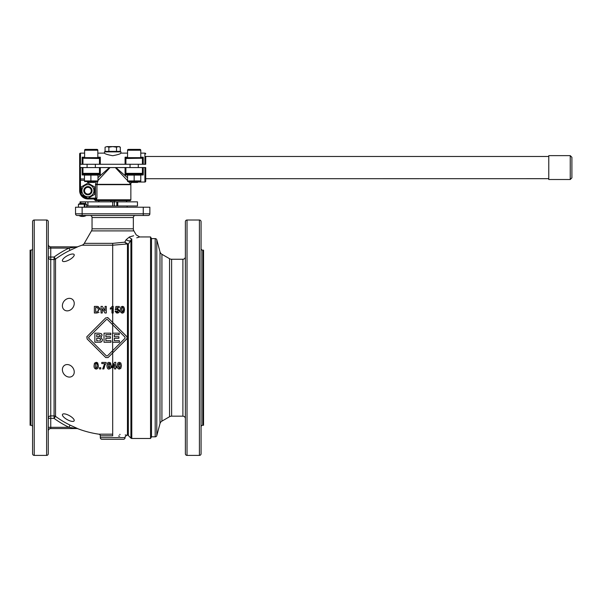 <?xml version="1.0" encoding="UTF-8"?>
<svg xmlns="http://www.w3.org/2000/svg" width="602" height="602" viewBox="0 0 602 602"><rect width="100%" height="100%" fill="white"/><g stroke="black" fill="none" stroke-linecap="round" stroke-linejoin="round"><path stroke-width="0.9" d="M46.617 455.405L46.617 220.016A1.655 1.655 0 0 1 48.273 221.671L48.273 453.75A1.655 1.655 0 0 1 46.617 455.405L34.231 455.405A1.655 1.655 0 0 1 32.576 453.75L32.576 221.671A1.655 1.655 0 0 1 34.231 220.016L34.231 455.405M70.035 425.102L68.952 427.322L77.071 428.564L50.749 428.564L77.071 428.564A2.476 2.468 90 0 1 77.959 428.729L70.035 425.102A97.246 97.246 0 0 1 55.527 416.381A2.476 2.468 -0 0 0 54.075 415.914L50.749 415.914A2.476 2.468 -0 0 0 48.273 418.382L54.075 418.382L54.075 259.515A2.476 2.468 180 0 0 55.527 259.041A97.246 97.246 0 0 1 70.035 250.319L77.959 246.7A2.476 2.468 -90 0 1 77.071 246.858L68.952 248.099A99.714 99.714 0 0 0 54.075 257.039L55.527 259.041L55.527 416.381L54.075 418.382A99.714 99.714 0 0 0 68.952 427.322L50.749 427.322L50.749 428.564A2.476 2.476 0 0 0 48.273 431.04A2.476 2.476 0 0 1 50.749 428.564A2.476 2.476 0 0 0 48.273 431.04M32.576 426.908A1.655 1.655 0 0 0 30.928 425.26L30.1 425.26L30.1 250.169L30.928 250.169A1.655 1.655 0 0 0 32.576 248.513M125.193 434.968L126.729 435.171L125.081 436.819L125.081 437.646A1.655 1.655 0 0 1 123.425 439.302L101.956 439.302A1.655 1.655 0 0 1 100.301 437.646L100.301 435.825A1.655 1.655 0 0 0 98.886 434.185A97.456 97.456 0 0 1 77.846 428.729A2.476 2.476 0 0 0 76.958 428.564M76.958 246.858A2.476 2.476 0 0 0 77.846 246.7A97.456 97.456 0 0 1 82.015 245.21A4.131 4.131 0 0 0 84.295 243.351L91.489 230.89A4.131 4.131 0 0 0 92.046 228.82L92.046 217.54A2.062 2.062 0 0 0 89.976 215.478M68.319 298.449A6.66 5.478 126.7 0 1 74.242 303.438A6.66 5.478 126.7 0 1 68.319 310.76A6.66 5.478 126.7 0 1 62.39 305.771A6.66 5.478 126.7 0 1 68.319 298.449M68.319 364.661A6.66 5.478 53.3 0 1 74.242 371.983A6.66 5.478 53.3 0 1 68.319 376.972A6.66 5.478 53.3 0 1 62.39 369.658A6.66 5.478 53.3 0 1 68.319 364.661M68.319 415.087A6.66 2.273 29 0 1 73.737 419.173A6.66 2.273 29 0 1 68.319 420.188A6.66 2.273 29 0 1 62.834 416.012A6.66 2.273 29 0 1 64.143 413.852A6.66 2.273 29 0 1 68.319 415.087M68.319 255.233A6.66 2.273 151 0 1 73.737 256.249A6.66 2.273 151 0 1 68.319 260.335A6.66 2.273 151 0 1 64.143 261.577A6.66 2.273 151 0 1 62.834 259.409A6.66 2.273 151 0 1 68.319 255.233M108.082 357.565L105.741 357.565L108.082 357.565L126.766 338.881L127.248 337.714L126.766 336.541L108.082 317.856L105.741 317.856L87.057 336.541L87.057 338.881L105.741 357.565M86.726 337.022L87.057 336.541M107.607 317.525L108.082 317.856M111.964 308.224L110.324 309.18L111.964 308.224L111.964 312.995L113.229 312.995L113.229 306.358L112.205 306.358L111.001 307.705M111.077 307.652L112.205 306.358M94.446 363.473L96.696 362.366M97.336 362.637L98.374 365.692L98.261 367.062M98.239 367.182L97.727 368.386L98.374 365.692L97.727 363.006L96.23 362.321L94.732 362.998L94.085 365.406M96.96 368.943L95.221 368.808M95.041 368.687L94.424 367.89M94.153 366.859L94.085 365.677C93.882 367.619 94.597 368.748 96.23 369.064L97.727 368.386M94.213 364.225L94.348 363.721M104.921 365.06L103.89 368.951C103.717 367.416 104.455 365.549 106.118 363.352L106.02 363.45M99.812 308.66L99.902 309.752L98.058 306.508L96.802 306.388L98.058 306.508L99.766 308.45M98.991 312.325L96.877 312.995L98.991 312.325M111.016 367.408L110.55 368.386L109.052 369.064L110.55 368.386L111.182 366.309M107.848 368.672L107.427 368.228M108.458 362.396L107.562 362.998L106.908 365.677L107.6 362.946M110.204 362.66L111.204 365.692L110.557 363.006L109.052 362.321M117.172 365.677L117.826 362.998L117.172 365.677C117.006 367.634 117.721 368.763 119.316 369.064L120.814 368.386L118.767 368.996M118.248 368.77L117.48 367.822M118.707 362.404L117.864 362.946M120.821 363.006L121.461 365.692L120.821 363.006L119.316 362.321M115.757 368.951L114.53 368.951L115.757 368.951L115.757 367.626L116.577 367.626L116.577 366.513L115.757 366.513L115.757 362.321L114.689 362.321L111.821 366.52L111.821 367.626L114.53 367.626L114.53 368.951M106.531 319.459L107.495 319.609L125.013 337.128L125.013 338.294L112.694 350.62L112.694 434.185C130.8 435.254 130.8 435.254 112.694 434.185L112.717 434.185M119.64 434.426L120.129 434.463M82.015 245.21L112.694 245.21L126.879 243.983L127.458 244.487A1.242 1.181 180 0 0 128.331 244.141L124.712 242.185L126.879 243.983A1.242 0.835 105.1 0 0 127.278 243.735M150.553 438.474L151.508 436.819L151.508 238.603L150.553 236.947L150.553 438.474L131.785 438.474L131.785 238.964C142.381 236.353 142.381 236.353 131.785 238.964L128.331 244.141L128.331 435.532A1.242 1.242 0 0 0 127.458 435.171L126.729 435.171M150.553 236.947L139.777 236.947L136.202 234.885L133.892 230.89A4.131 4.131 0 0 1 133.343 228.82L92.046 228.82M131.785 238.964A4.131 3.002 77.5 0 1 129.377 236.985L133.629 235.758M106.531 355.97L107.495 355.82L112.694 350.62L112.499 333.169L112.499 342.252L119.407 342.252L119.407 340.717L114.335 340.717L114.335 338.256L118.895 338.256L118.895 336.721L114.335 336.721L114.335 334.704L119.234 334.704L119.234 333.169L112.694 333.169L112.694 243.351L124.712 242.185L112.694 243.351L84.295 243.351M100.301 435.825L112.694 435.825C128.67 436.909 128.67 436.909 112.694 435.825L112.694 434.185L98.886 434.185M201.068 426.908A1.655 1.655 0 0 1 202.716 425.26L203.544 425.26L203.544 250.169L202.716 250.169A1.655 1.655 0 0 1 201.068 248.513M131.785 438.474A1.242 1.242 0 0 1 130.912 438.113L130.912 240.454A4.131 2.747 34.9 0 1 126.157 239.694L124.712 242.185M135.405 215.478A2.062 2.062 0 0 0 133.343 217.54L133.343 228.82M201.068 221.671A1.655 1.655 0 0 0 199.412 220.016L199.412 455.405A1.655 1.655 0 0 0 201.068 453.75L201.068 221.671M201.068 237.06L201.068 255.233L201.068 237.06M156.791 239.829A1.655 1.655 0 0 0 155.196 238.603L155.196 436.819A1.655 1.655 0 0 0 156.791 435.6L156.791 239.829L159.997 251.786A4.131 4.131 0 0 0 161.923 254.292L161.923 421.129A4.131 4.131 0 0 0 159.997 423.635L159.997 251.786M82.135 215.478L148.205 215.478A1.655 1.655 0 0 0 149.86 213.823L149.86 207.216L75.528 207.216L75.528 213.823A1.655 1.655 0 0 0 77.176 215.478L82.135 215.478L82.135 213.823L75.528 213.823A1.655 1.655 0 0 0 77.176 215.478A1.655 1.655 0 0 1 76.01 214.989A1.655 1.655 0 0 0 77.176 215.478M187.026 220.016A1.655 1.655 0 0 0 185.371 221.671L185.371 453.75A1.655 1.655 0 0 0 187.026 455.405L187.026 220.016L199.412 220.016M185.371 384.723L185.371 418.653A2.476 2.476 0 0 0 182.895 416.17L182.895 259.251A2.476 2.476 0 0 0 185.371 256.776L185.371 290.698M185.371 366.558L185.371 308.871M126.51 200.609L126.51 201.768L127.142 201.851M114.071 201.851L114.636 201.768L114.636 200.609M110.745 200.609L110.745 201.768L114.071 201.768M84.257 207.216L84.257 204.244L78.433 204.244L78.433 207.216M86.274 215.478A7.517 7.517 0 0 1 79.005 215.584A7.239 5.93 90 0 1 78.817 215.478M78.433 204.244A8.872 7.269 90 0 1 79.005 203.973A9.098 9.098 0 0 1 86.673 204.244L84.95 204.244L84.95 207.216M84.257 204.244A8.872 0.775 -90 0 1 84.318 203.973A8.872 8.037 90 0 1 84.95 204.244M171.615 259.251L171.615 416.17A4.131 4.131 0 0 0 169.546 416.727L169.546 258.694A4.131 4.131 0 0 0 171.615 259.251L182.895 259.251M130.86 199.781L94.597 199.781L93.769 198.961L95.425 200.609L130.032 200.609A0.828 0.828 0 0 0 130.86 199.781L130.86 184.671A1.655 1.655 0 0 0 130.83 184.34L97.005 184.34L97.622 181.646M130.032 200.609L128.384 200.609M548.776 178.681L145.729 178.726M144.901 167.574L144.901 182.03A0.828 0.828 0 0 0 145.729 181.202L145.729 167.574L79.652 167.574L79.652 190.699L79.652 164.271L99.48 164.271L99.48 158.492A0.828 0.828 0 0 0 98.653 157.664L83.55 157.664L82.135 157.197L82.843 158.221A0.828 0.745 -90 0 1 83.55 157.664L84.611 157.664L84.611 150.229L97.825 150.229A0.828 0.828 0 0 0 96.997 149.401L85.439 149.401A0.828 0.828 0 0 0 84.611 150.229M80.48 164.271L80.48 153.119A0.828 0.828 0 0 0 79.652 153.946L79.652 164.271L82.135 164.271L82.135 157.197L84.611 157.197M145.729 153.946A0.828 0.828 0 0 0 144.901 153.119L144.901 164.271L145.729 164.271L145.729 156.422M128.723 181.864L130.83 184.34M115.328 167.574L127.556 180.638M97.863 180.592L110.061 167.574M144.901 182.03L137.948 182.03M127.556 177.786L115.945 167.574M80.48 153.119L84.611 153.119M97.825 153.119L104.432 153.119L104.432 151.885L120.949 151.885L120.949 153.119L127.556 153.119M99.48 164.271L125.908 164.271L125.908 158.492L142.539 158.221A0.828 0.745 -90 0 0 141.831 157.664L126.495 157.664L125.081 157.197L125.908 158.492A0.828 0.828 0 0 1 126.149 157.905A0.828 0.828 0 0 0 125.908 158.492M125.908 164.271L145.729 164.271M140.77 153.119L144.901 153.119M120.949 153.119C120.46 153.916 117.706 154.782 112.694 155.715C107.675 154.782 104.929 153.916 104.432 153.119M82.956 167.574L82.956 173.353A0.828 0.828 0 0 0 83.783 174.181L98.675 174.181L100.301 174.986L99.488 173.414A0.828 0.813 90 0 1 98.675 174.181L99.255 174.399M83.181 174.399L83.761 174.181A0.828 0.813 -90 0 1 82.948 173.414L82.135 174.986L83.558 174.151M127.556 157.197L125.081 157.197L125.081 164.271L100.301 164.271L100.301 157.197L98.886 157.664A0.828 0.745 -90 0 1 99.593 158.221L100.301 157.197L97.825 157.197M142.539 158.221L143.253 157.197L141.831 157.664L134.163 157.664M127.556 174.512L128.136 174.181L126.729 174.181A0.828 0.828 0 0 1 125.908 173.353A0.828 0.828 0 0 0 126.149 173.94A0.828 0.828 0 0 1 125.908 173.353A1.4 0.406 -3.4 0 1 125.893 173.414L125.081 174.986L126.706 174.181L141.628 174.181L143.253 174.986L142.441 173.414L141.628 174.181L140.191 174.181L140.77 174.512M141.598 157.664L141.929 157.732A0.828 0.828 -90 0 0 141.598 157.664A0.828 0.828 0 0 1 142.185 157.905A0.828 0.828 -90 0 1 142.426 158.492L142.426 164.271M87.915 196.726A6.028 6.028 0 0 0 93.942 190.699A6.028 6.028 0 0 0 87.915 184.671A6.028 6.028 0 0 0 81.887 190.699A6.028 6.028 0 0 0 87.915 196.726M94.522 194.514L87.915 198.329L81.308 194.514L81.308 186.883L87.915 183.068L94.522 186.883L94.522 194.514M84.777 180.939L97.983 180.939L97.983 175.107L84.777 175.107M82.843 158.221L99.48 158.492A0.828 0.828 0 0 0 98.653 157.664L91.218 157.664M140.77 175.107L134.163 175.107L134.163 180.939L140.77 180.939L140.77 175.107M118.729 151.388L118.729 151.885M106.652 151.885L106.652 151.388M128.384 149.401A0.828 0.828 0 0 0 127.556 150.229L140.77 150.229A0.828 0.828 0 0 0 139.95 149.401L128.384 149.401M137.978 149.401L139.95 149.401M83.896 190.699A4.011 4.011 0 0 0 87.915 194.717A4.011 4.011 0 0 0 91.925 190.699A4.011 4.011 0 0 0 87.915 186.688A4.011 4.011 0 0 0 83.896 190.699M83.783 190.699A4.131 4.131 0 0 0 87.915 194.83A4.131 4.131 0 0 0 92.046 190.699A4.131 4.131 0 0 0 87.915 186.567A4.131 4.131 0 0 0 83.783 190.699M97.833 181.526L84.604 181.526M97.983 175.107L97.983 180.939M140.77 181.526L127.556 181.526M134.163 175.107L127.556 175.107L127.556 180.939L134.163 180.939M87.915 187.327A3.371 3.371 0 0 1 91.286 190.699A3.371 3.371 0 0 1 87.915 194.07A3.371 3.371 0 0 1 84.543 190.699A3.371 3.371 0 0 1 87.915 187.327M119.301 146.595L120.317 147.189L118.413 146.595L119.301 146.595M105.064 147.189L106.968 146.595L105.064 147.189L105.064 151.388L108.879 151.388L108.879 147.189L106.968 146.595L118.413 146.595L116.51 147.189L112.694 146.595L108.879 147.189M87.267 181.864L87.847 182.444L94.589 182.444L95.169 181.864M130.22 181.864L130.792 182.444L137.534 182.444L138.114 181.864M108.879 151.388L120.317 151.388L120.317 147.189M116.51 151.388L116.51 147.189M84.453 175.107L84.453 180.939M90.894 175.107L90.894 180.939M127.556 150.229L127.556 157.664L126.495 157.664A0.828 0.745 90 0 0 125.788 158.221M98.879 174.151L97.246 174.181L97.833 174.52M84.604 174.52L85.191 174.181L83.783 174.181A0.828 0.828 0 0 1 83.204 173.94A0.828 0.828 0 0 0 83.783 174.181M83.55 157.664L82.948 157.543M82.956 158.492A0.828 0.828 0 0 1 83.783 157.664A0.828 0.828 0 0 0 82.956 158.492L82.956 164.271M99.488 157.543L98.886 157.664M126.495 157.664L125.893 157.543M126.729 157.664A0.828 0.828 0 0 0 126.149 157.905A0.828 0.828 0 0 1 126.729 157.664L126.51 157.694M142.185 157.905A0.828 0.828 0 0 1 142.426 158.492A0.828 0.828 0 0 0 142.185 157.905A0.828 0.828 -90 0 0 141.929 157.732M142.441 157.543L141.831 157.664M141.628 174.181L142.2 174.399M142.441 173.414A1.4 0.406 3.4 0 1 142.426 173.353L125.908 173.353L125.908 167.574M141.929 174.113L141.598 174.181A0.828 0.828 0 0 0 142.426 173.353L142.426 167.574M126.149 173.94A0.828 0.828 0 0 0 126.729 174.181L125.893 173.414M99.488 173.414A1.4 0.406 3.4 0 1 99.48 173.353L99.48 167.574M99.48 173.353A0.828 0.828 0 0 1 98.653 174.181A0.828 0.828 0 0 0 99.48 173.353L82.956 173.353A1.4 0.406 -3.4 0 1 82.948 173.414M96.109 181.864L95.598 184.016L97.005 184.34L95.522 184.671L95.522 198.133L88.253 198.133M109.436 167.574L97.983 177.65M81.308 194.107A7.435 7.435 0 0 1 80.48 190.699L79.652 190.699A8.262 8.262 0 0 0 87.915 198.961L95.214 198.961L95.522 198.133L96.952 198.133L95.522 198.878A0.828 0.685 -134.7 0 1 96.275 199.631L96.952 198.133L96.952 184.671L130.86 184.671M96.275 199.631L95.974 199.781A0.828 0.76 90 0 0 95.214 198.961M97.088 200.609L95.425 200.609M98.239 201.851L98.871 201.768L98.871 200.609M86.673 205.982L116.818 205.982L116.818 201.851L80.036 201.851L80.051 203.604M116.818 205.982L137.467 205.982L137.467 201.851L116.818 201.851M87.915 205.982L87.915 201.851M84.318 203.973L84.318 207.216M100.18 336.104L97.9 336.774L99.24 336.751L100.248 335.713L99.322 334.704L98.525 334.682M97.9 336.774L96.696 336.774L96.696 334.682L99.322 334.704L100.21 335.397M100.564 339.799L100.248 338.67M99.691 338.384L98.186 338.286C99.074 337.88 99.879 338.294 100.587 339.528L99.661 340.664L100.331 340.296M98.397 340.717L96.696 340.717L96.696 338.286L98.186 338.286M104.026 342.252L110.941 342.252L110.941 340.717L105.862 340.717L105.862 338.256L110.429 338.256L110.429 336.721L105.862 336.721L105.862 334.704L110.768 334.704L110.768 333.169L104.026 333.169L104.026 342.252M94.86 333.169L94.86 342.252L100.173 342.192C101.407 342.207 102.174 341.349 102.475 339.618L100.76 337.421L102.031 335.457C101.362 334.983 103.371 333.591 98.495 333.169L94.86 333.169M120.107 364.684L119.888 363.743M119.384 363.375L118.526 364.737M118.669 363.909L119.316 363.375L120.137 365.692L120.009 367.34L119.316 368.01L120.009 367.34M118.504 365.346L118.496 365.692C118.203 366.37 118.474 367.145 119.316 368.01L118.496 365.692L118.632 364.044M120.122 366.49L120.137 365.692M123.192 310.534L123.214 309.601M123.169 308.638L122.996 307.848M122.394 307.411L121.702 308.081L122.394 307.411C122.8 306.892 123.071 307.667 123.214 309.737L123.079 311.385L122.394 312.054L123.041 311.52M121.589 308.924L121.574 309.91M121.612 310.835L121.815 311.67M121.95 311.874L122.394 312.054L121.566 309.737L121.702 308.081M101.294 337.082L100.76 337.421L102.475 339.618L102.227 340.74M100.797 333.485L101.286 333.809M101.67 334.26L102.009 335.096M101.527 341.665L99.052 342.237M95.966 367.957L96.922 367.34L97.05 365.692C97.103 363.999 96.824 363.224 96.23 363.375L95.537 364.044L96.23 363.375L95.537 364.044L95.409 365.692C95.44 367.461 95.71 368.228 96.23 368.01L97.027 366.513M96.689 311.874L95.695 311.874L95.695 307.502L97.396 307.569L96.297 307.502L97.396 307.569L98.532 309.691L97.501 311.806M98.284 311.196L98.457 310.624M98.502 310.286L98.532 309.691M109.842 364.669L109.662 363.819M109.195 363.39L109.88 365.692L109.233 367.988M108.405 363.924L108.232 365.835M108.255 366.573L108.51 367.702M109.052 363.375L108.368 364.044L108.232 365.692L109.052 368.01L109.745 367.34M109.857 366.52L109.88 365.692M139.122 237.143L136.752 237.79M88.584 337.91L88.803 338.294L88.803 337.128L106.328 319.609M96.23 368.01C95.793 368.537 95.522 367.762 95.409 365.692L95.537 364.044M114.53 366.513L113.01 366.513L114.53 364.255L114.53 366.513M129.377 236.985C138.437 234.268 138.437 234.268 129.377 236.985L126.157 239.694M120.814 368.386L121.461 365.692M115.132 311.294L117.315 313.1L119.106 312.227L119.58 310.775L117.563 308.563L116.698 308.781L116.893 307.652L119.286 307.652L119.286 306.471L115.938 306.471L115.283 309.902L117.292 309.571L118.278 310.79L117.33 312.092L116.397 311.166L115.132 311.294L115.313 311.949M120.897 307.035L122.394 306.358L120.897 307.035L120.242 309.721C119.994 311.543 120.709 312.671 122.394 313.1L123.884 312.43L124.539 309.737L123.892 307.043L122.853 306.403M125.013 337.128L125.013 338.294M106.328 355.82L88.803 338.294M106.118 363.352L106.118 362.434L101.783 362.434L101.783 363.608L104.665 363.608L102.671 368.951L103.89 368.951M96.802 306.388L94.364 306.388L94.364 312.995L96.877 312.995M99.488 368.951L100.76 368.951L100.76 367.687L99.488 367.687L99.488 368.951M101.046 312.995L102.28 312.995L102.28 308.66L104.959 312.995L106.291 312.995L106.291 306.388L105.057 306.388L105.057 310.82L102.34 306.388L101.046 306.388L101.046 312.995M106.908 365.677C107.088 368.123 107.803 369.252 109.052 369.064M119.678 436.141L118.526 436.044M110.324 308.036L110.324 309.18M118.045 313.002L116.254 312.889M119.188 312.114L118.737 312.626M116.698 308.781L117.563 308.563L119.58 310.91M116.991 312.024L118.225 310.323M117.33 312.092L117.834 311.926M116.397 311.166L116.615 311.731M124.426 308.367L123.846 312.483M123.004 313.025L122.394 313.1C120.882 312.935 120.167 311.806 120.242 309.721M70.035 250.319L68.952 248.099L48.273 248.099M77.079 246.865L50.749 246.858L77.071 246.858M50.749 246.858A2.476 2.476 0 0 1 48.273 244.382A2.476 2.476 0 0 0 50.749 246.858L50.749 257.039L48.273 257.039A2.476 2.468 180 0 0 50.749 259.515L54.075 259.515L54.075 257.039L50.749 257.039L50.749 427.322L48.273 427.322M80.066 167.574L80.066 164.271M548.776 156.467L145.729 156.467M548.776 179.509L570.244 179.509L571.9 177.853L571.9 157.288L570.244 155.64L548.776 155.64L548.776 179.509M30.928 250.169L30.928 425.26M127.458 244.487L127.458 435.171M125.081 437.646L100.301 437.646M91.489 230.89L133.892 230.89M202.716 425.26L202.716 250.169M92.046 217.54L133.343 217.54M143.253 215.478L143.253 207.216M148.205 215.478A1.655 1.655 0 0 0 149.371 214.989M87.915 198.961L87.915 198.329M80.48 190.699L80.48 180.269L79.652 180.269M84.453 180.269L80.48 180.269L80.48 167.574M84.453 178.967L80.48 178.967A0.828 0.655 180 0 1 79.652 178.312M140.77 174.986L143.253 174.986L143.253 167.574M127.556 174.986L125.081 174.986L125.081 167.574M140.77 157.197L143.253 157.197L143.253 164.271M100.301 167.574L100.301 174.986L97.96 174.986M84.476 174.986L82.135 174.986L82.135 167.574M141.598 174.181A0.828 0.828 0 0 0 142.426 173.353M99.232 157.905A0.828 0.828 0 0 0 98.653 157.664L98.984 157.732M95.598 184.016A2.047 1.445 98 0 0 95.522 184.671M87.561 198.126A7.435 7.435 0 0 1 81.661 194.717M112.694 205.982L112.694 201.851M114.342 205.982L114.342 201.851M117.774 205.982L117.774 201.851M80.864 203.408L80.864 201.851M85.439 203.724L85.439 201.851M149.86 213.823L82.135 213.823L82.135 207.216M50.749 246.963A2.476 2.28 0 0 1 48.273 244.683M48.273 430.746A2.476 2.28 180 0 1 50.749 428.466M570.244 155.64L570.244 179.509M128.331 435.532L130.912 438.113M151.508 436.819L155.196 436.819M187.026 455.405L199.412 455.405M159.997 423.635L156.791 435.6M127.142 205.982L127.142 207.216M171.615 416.17L182.895 416.17M169.546 416.727L161.923 421.129M138.294 167.574L138.294 164.271M95.349 167.574L95.349 164.271M97.825 157.664L97.825 150.229M140.77 157.664L140.77 150.229M87.087 167.574L87.087 164.271M130.032 167.574L130.032 164.271M130.762 184.009L131.289 182.444M98.736 200.609L98.736 201.768M80.036 201.851L80.036 203.604M126.646 200.609L126.646 201.768M169.546 258.694L161.923 254.292M86.673 207.216L86.673 204.244M98.239 205.982L98.239 207.216M151.508 238.603L155.196 238.603M46.617 220.016L34.231 220.016"/></g></svg>
